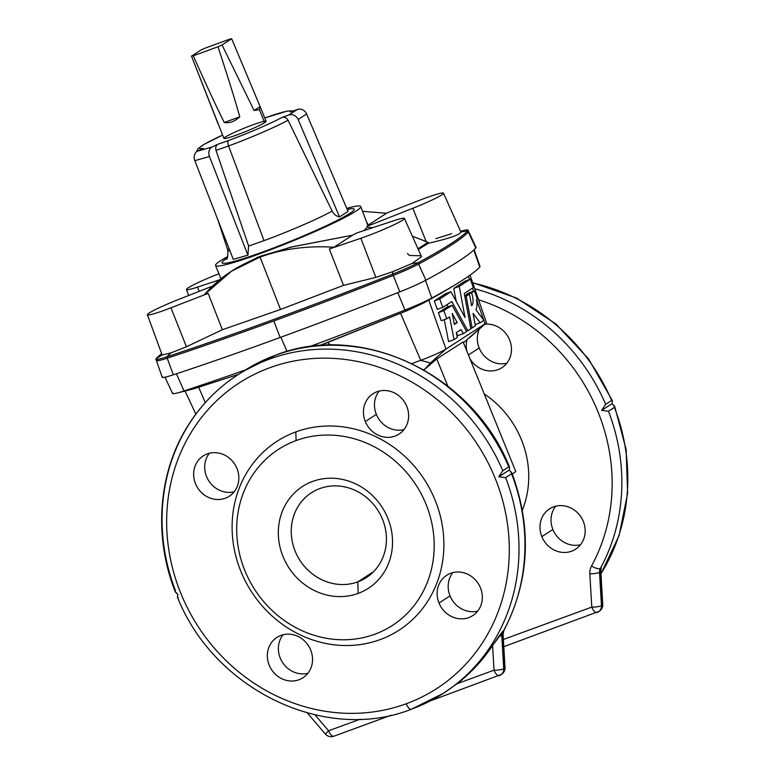<?xml version="1.0" encoding="UTF-8"?>
<svg xmlns="http://www.w3.org/2000/svg" width="775" height="775" viewBox="0 0 775 775"><rect width="100%" height="100%" fill="white"/><g stroke="black" fill="none" stroke-linecap="round" stroke-linejoin="round"><path stroke-width="1.16" d="M475.463 247.186A31.252 2.538 157.9 0 1 475.821 247.971A314.262 25.517 157.9 0 1 425.911 280.182A31.252 2.538 157.9 0 1 399.813 291.865A458.306 37.21 157.9 0 1 280.143 337.483L273.817 320.947A457.376 37.132 -22.1 0 0 393.245 275.425A457.376 37.132 157.9 0 1 273.817 320.947L280.143 337.483A458.306 37.21 -22.1 0 0 399.813 291.865L392.712 274.108L392.789 271.667L375.856 277.392L343.509 285.365L329.336 249.017A329.452 26.747 -22.1 0 0 333.87 247.254C307.597 245.52 282.991 248.794 260.071 257.077L280.511 309.467L343.509 285.365L280.511 309.467L260.071 257.077C237.305 265.534 218.744 278.06 204.377 294.674A329.452 26.747 -22.1 0 0 208.175 293.386L222.347 329.733L280.511 309.467L222.347 329.733L186.446 346.745L171.081 352.848L166.712 356.858A457.376 37.132 -22.1 0 0 392.712 274.108A457.376 37.132 157.9 0 1 166.712 356.858L173.348 374.79A31.252 2.538 157.9 0 1 162.43 376.66M281.819 117.548A49.154 3.991 157.9 0 1 228.489 140.507A5.057 1.986 69.9 0 0 228.557 145.942A54.202 4.398 -22.1 0 0 288.067 120.241C286.547 117.713 284.454 116.812 281.819 117.548L288.804 114.991L297.3 109.508L290.315 112.065A49.154 3.991 -22.1 0 0 264.769 117.994A49.154 3.991 157.9 0 1 290.315 112.065L297.3 109.508A7.585 6.946 57.2 0 1 306.638 113.983L298.142 119.476L339.547 216.913L348.052 211.43L306.638 113.983L348.052 211.43L339.547 216.913L298.142 119.476A7.585 6.946 -122.8 0 0 288.804 114.991L281.819 117.548C284.454 116.812 286.547 117.713 288.067 120.241A54.202 4.398 157.9 0 1 228.557 145.942L264.013 240.628A61.254 4.97 -22.1 0 0 332.146 211.11L288.067 120.241L332.146 211.11C333.773 214.239 336.243 216.177 339.547 216.913C336.243 216.177 333.773 214.239 332.146 211.11A61.254 4.97 157.9 0 1 264.013 240.628L228.557 145.942A54.202 4.398 157.9 0 1 216.002 150.331C215.276 147.463 215.934 145.419 217.998 144.189A49.154 3.991 -22.1 0 0 228.489 140.507A49.154 3.991 -22.1 0 0 281.819 117.548M240.744 373.007A189.517 173.668 57.2 0 1 243.699 371.051A189.517 173.668 57.2 0 1 275.416 355.26A7.585 2.974 -110.1 0 1 275.658 355.144A7.585 2.974 69.9 0 0 275.416 355.26A189.517 173.668 -122.8 0 0 243.699 371.051A189.517 173.668 -122.8 0 0 240.744 373.007M245.481 369.917A453.85 36.842 157.9 0 1 184.053 390.949L192.946 389.05L238.574 374.354L192.946 389.05L184.053 390.949A453.85 36.842 -22.1 0 0 245.481 369.917M287.021 351.443L280.889 337.212L287.021 351.443M176.409 373.782L184.053 390.949L176.409 373.782M612.337 400.646L611.601 400.481C612.541 400.152 612.667 401.227 611.979 403.707L614.682 406.4L614.42 407.418A189.517 173.668 57.2 0 1 600.954 573.645A189.517 173.668 -122.8 0 0 614.42 407.418L608.472 411.254A189.517 173.668 57.2 0 1 600.363 568.385A7.585 2.722 -151.3 0 1 591.528 566.002A15.161 13.892 -122.8 0 0 589.843 573.781L591.78 607.096L503.372 639.462L591.78 607.096L589.843 573.781A15.161 13.892 57.2 0 1 591.528 566.002A181.941 166.722 -122.8 0 0 478.553 299.78A181.941 166.722 57.2 0 1 591.528 566.002A7.585 2.722 28.7 0 0 600.363 568.385A189.517 173.668 -122.8 0 0 608.472 411.254L601.613 410.401L605.653 404.317A189.517 173.668 -122.8 0 0 474.736 288.765A189.517 173.668 57.2 0 1 605.653 404.317L611.601 400.481A189.517 173.668 -122.8 0 0 472.74 282.991A189.517 173.668 57.2 0 1 611.601 400.481L612.318 400.588L588.583 358.932L555.937 323.998L516.441 298.017L472.624 282.642M600.518 570.739A7.585 1.598 176.7 0 1 600.809 571.146A7.585 1.598 176.7 0 1 600.363 571.727L602.311 605.042A7.585 1.598 -3.3 0 0 602.747 604.452A7.585 1.598 176.7 0 1 602.311 605.042A7.585 6.946 57.2 0 1 599.298 611.262A7.585 6.946 -122.8 0 0 602.311 605.042L601.458 605.585L599.511 572.27A7.585 1.598 176.7 0 1 589.843 573.781A7.585 1.598 -3.3 0 0 599.511 572.27A7.585 6.946 57.2 0 1 600.363 568.385A7.585 6.946 -122.8 0 0 599.511 572.27L600.363 571.727L599.511 572.27L601.458 605.585L602.311 605.042L600.363 571.727A7.585 6.946 57.2 0 1 601.216 567.842L600.363 568.385L601.216 567.842L600.954 569.16M296.108 440.568A104.867 96.1 -122.8 0 0 276.646 614.556A104.867 96.1 -122.8 0 0 433.554 557.099A104.867 96.1 -122.8 0 0 296.108 440.568A104.867 96.1 57.2 0 1 433.554 557.099A104.867 96.1 57.2 0 1 276.646 614.556A104.867 96.1 57.2 0 1 296.108 440.568L295.817 431.917A112.453 103.046 57.2 0 1 443.193 556.876A112.453 103.046 57.2 0 1 274.941 618.489A112.453 103.046 57.2 0 1 295.817 431.917A112.453 103.046 -122.8 0 0 274.941 618.489A112.453 103.046 -122.8 0 0 443.193 556.876A112.453 103.046 -122.8 0 0 295.817 431.917L296.108 440.568M358.176 593.408A60.644 55.577 57.2 0 1 278.69 526.022A60.644 55.577 57.2 0 1 369.433 492.793A60.644 55.577 57.2 0 1 358.176 593.408A60.644 55.577 -122.8 0 0 369.433 492.793A60.644 55.577 -122.8 0 0 278.69 526.022A60.644 55.577 -122.8 0 0 358.176 593.408L357.788 581.88A50.54 46.316 -122.8 0 0 366.246 577.675A50.54 46.316 -122.8 0 0 377.745 510.095A50.54 46.316 -122.8 0 0 311.424 492.755A50.54 46.316 -122.8 0 0 297.338 555.869A50.54 46.316 -122.8 0 0 357.788 581.88L373.569 571.698L357.788 581.88A50.54 46.316 57.2 0 1 291.545 525.721A50.54 46.316 57.2 0 1 367.166 498.034A50.54 46.316 57.2 0 1 357.788 581.88L358.176 593.408M541.832 536.629A24.006 22 57.2 0 1 565.149 506.046A24.006 22 57.2 0 1 580.737 544.438A24.006 22 57.2 0 1 541.832 536.629A24.006 22 -122.8 0 0 575.592 549.204A24.006 22 -122.8 0 0 581.056 517.109A24.006 22 -122.8 0 0 549.553 508.865A24.006 22 -122.8 0 0 541.832 536.629L552.885 529.499A24.006 22 -122.8 0 0 580.523 544.718A24.006 22 57.2 0 1 552.885 529.499A24.006 22 57.2 0 1 555.675 506.23A24.006 22 -122.8 0 0 552.885 529.499L541.832 536.629M466.908 351.24A24.006 22 57.2 0 1 466.996 339.857A24.006 22 -122.8 0 0 466.908 351.24M484.811 324.221A24.006 22 57.2 0 1 510.376 342.085A24.006 22 57.2 0 1 498.645 369.394A24.006 22 57.2 0 1 469.97 358.786A24.006 22 -122.8 0 0 501.89 367.699A24.006 22 -122.8 0 0 509.717 340.215A24.006 22 -122.8 0 0 484.811 324.221M484.249 393.952A93.358 85.55 57.2 0 1 522.34 510.124A93.358 85.55 -122.8 0 0 484.249 393.952M479.754 267.094A309.806 25.149 157.9 0 1 454.276 285.326A309.806 25.149 157.9 0 1 431.811 298.046L425.504 280.405L431.811 298.046A309.806 25.149 -22.1 0 0 479.754 267.094L473.816 249.986L479.754 267.094A31.843 2.587 -22.1 0 0 480.025 266.513L474.184 249.637M428.827 300.157L445.983 349.06L428.827 300.157L407.011 310.668L327.408 342.608L331.032 345.108L327.408 342.608L319.252 345.64L407.011 310.668L404.967 310.058L407.011 310.668L423.344 303.151L431.811 298.046A31.843 2.587 157.9 0 1 404.967 310.058L397.778 292.669L404.967 310.058A453.85 36.842 157.9 0 1 309.38 346.725A453.85 36.842 -22.1 0 0 404.967 310.058A31.843 2.587 -22.1 0 0 431.811 298.046L423.344 303.151L441.188 293.173M468.41 276.297L469.534 279.494L468.41 276.297M472.566 288.126L473.641 291.187L472.566 288.126M476.557 299.508L483.813 320.201L476.557 299.508M469.495 337.803L486.07 323.097A21.429 1.744 157.9 0 1 485.082 323.824L463.45 342.744L485.082 323.824L445.983 349.06L485.082 323.824L483.862 320.356L485.082 323.824A21.429 1.744 -22.1 0 0 486.429 322.545L470.028 275.164M466.104 294.762L469.011 292.882L466.104 294.762L474.474 290.887L469.011 292.882L474.474 290.887L477.323 299.014L476.451 299.576A13.65 5.28 -106.9 0 1 475.908 309.69L483.91 320.327L480.122 322.768L473.05 313.362L475.385 325.829L472.12 327.941L466.182 296.234L469.447 294.122L471.617 305.689A11.267 4.359 73.1 0 0 471.558 292.766L466.104 294.762A11.267 4.359 -106.9 0 1 466.279 295.285A11.267 4.359 73.1 0 0 466.104 294.762M437.274 309.38L434.32 300.942L445.46 293.744L450.924 291.749L465.058 317.537L459.226 286.392L470.377 279.194L473.331 287.632L464.254 293.483L470.861 328.745L467.809 330.722L451.806 301.523L442.738 307.384L439.774 298.947L434.32 300.942L437.274 309.38L442.738 307.384L437.274 309.38M456.204 301.378L453.772 288.387L464.913 281.189L470.377 279.194L464.913 281.189L453.772 288.387L459.226 286.392L453.772 288.387L456.204 301.378M448.124 306.764L446.972 304.653L448.124 306.764M448.58 341.61L444.278 319.668L448.58 341.61L454.034 339.615L449.597 316.917L446.729 318.767L443.872 310.639L452.164 305.282L466.55 331.526L463.285 333.637L461.067 329.588L456.32 332.649L457.279 337.522L454.034 339.615L448.58 341.61M441.266 320.763L438.418 312.635L446.71 307.278L452.164 305.282L446.71 307.278L438.418 312.635L443.872 310.639L438.418 312.635L441.266 320.763L446.729 318.767L441.266 320.763M457.831 335.633L456.397 333.008L457.831 335.633L463.285 333.637L457.831 335.633M515.762 471.568L463.121 341.92L436.771 358.932L447.795 386.066L436.771 358.932L463.121 341.92L515.762 471.568L512.352 474.145L515.762 471.568M479.183 347.994A24.006 22 -122.8 0 0 506.821 363.213A24.006 22 57.2 0 1 479.183 347.994A24.006 22 57.2 0 1 479.318 329.094A24.006 22 -122.8 0 0 479.183 347.994L468.41 354.95L479.183 347.994M601.458 605.585A7.585 6.946 57.2 0 1 598.445 611.814A7.585 6.946 57.2 0 1 597.176 612.444A7.585 6.946 -122.8 0 0 598.445 611.814A7.585 6.946 -122.8 0 0 601.458 605.585A7.585 1.598 176.7 0 1 591.78 607.096A7.585 1.598 -3.3 0 0 601.458 605.585M591.78 607.096A7.585 2.974 69.9 0 0 596.934 612.56A7.585 2.974 69.9 0 0 597.176 612.444A7.585 2.974 -110.1 0 1 596.934 612.56A7.585 2.974 -110.1 0 1 591.78 607.096M600.809 571.146L601.216 567.842A7.585 6.946 -122.8 0 0 600.363 571.727A7.585 1.598 -3.3 0 0 600.809 571.146L602.747 604.452C602.824 607.338 601.671 609.605 599.298 611.262L503.789 646.67M424.729 369.287L436.771 358.932L424.729 369.287L423.431 369.646L424.729 369.287L430.396 363.049L424.729 369.287M445.983 349.06L430.396 363.049L420.748 360.317A21.429 1.744 -22.1 0 0 445.983 349.06A21.429 1.744 157.9 0 1 420.748 360.317L400.568 313.284L420.748 360.317L411.912 363.582L420.748 360.317L430.396 363.049L445.983 349.06M611.601 400.481L605.653 404.317L601.613 410.401L611.979 403.707L601.613 410.401L608.472 411.254L614.42 407.418L613.626 405.025M177.543 597.418C214.268 689.934 325.326 743.351 411.37 709.251L443.329 693.334L457.153 683.695A189.517 173.668 -122.8 0 0 492.6 645.488L503.469 630.937A189.517 173.668 -122.8 0 0 511.578 473.806L505.629 477.642A189.517 173.668 57.2 0 1 443.329 693.334A189.517 173.668 57.2 0 1 411.603 709.135A7.585 2.974 -110.1 0 1 411.37 709.251A7.585 2.974 -110.1 0 1 406.207 703.778A181.941 166.722 -122.8 0 0 439.987 401.915A181.941 166.722 -122.8 0 0 167.758 501.59A181.941 166.722 -122.8 0 0 406.207 703.778A181.941 166.722 57.2 0 1 167.758 501.59A181.941 166.722 57.2 0 1 439.987 401.915A181.941 166.722 57.2 0 1 406.207 703.778A7.585 2.974 69.9 0 0 411.37 709.251A7.585 2.974 69.9 0 0 411.603 709.135A189.517 173.668 -122.8 0 0 443.329 693.334A189.517 173.668 -122.8 0 0 505.629 477.642L498.771 476.79L502.81 470.716L508.768 466.87A189.517 173.668 -122.8 0 0 275.416 355.26A189.517 173.668 57.2 0 1 508.768 466.87L509.475 466.976C472.75 374.47 361.702 321.044 275.658 355.144A7.585 2.974 69.9 0 1 275.91 355.076M177.465 596.537L177.882 594.289C175.537 592.701 174.724 591.461 175.441 590.589A189.517 173.668 57.2 0 1 237.741 374.897A189.517 173.668 57.2 0 1 502.81 470.716A189.517 173.668 -122.8 0 0 237.741 374.897C217.407 388.091 200.744 405.122 187.763 425.979C158.148 473.031 153.411 536.523 175.179 591.596L177.882 594.289C177.194 596.779 177.32 597.854 178.26 597.515M283.04 634.783A24.006 22 -122.8 0 0 282.507 662.402A24.006 22 -122.8 0 0 307.888 673.281A24.006 22 57.2 0 1 282.507 662.402A24.006 22 57.2 0 1 283.04 634.783M209.337 453.278A24.006 22 -122.8 0 0 208.804 480.887A24.006 22 -122.8 0 0 234.186 491.776A24.006 22 57.2 0 1 208.804 480.887A24.006 22 57.2 0 1 209.337 453.278M450.043 595.888A24.006 22 -122.8 0 0 477.681 611.107A24.006 22 57.2 0 1 450.043 595.888A24.006 22 57.2 0 1 452.832 572.618A24.006 22 -122.8 0 0 450.043 595.888L438.999 603.028A24.006 22 57.2 0 1 462.307 572.434A24.006 22 57.2 0 1 477.894 610.836A24.006 22 57.2 0 1 438.999 603.028A24.006 22 -122.8 0 0 472.75 615.602A24.006 22 -122.8 0 0 478.214 583.498A24.006 22 -122.8 0 0 446.71 575.263A24.006 22 -122.8 0 0 438.999 603.028L450.043 595.888M376.34 414.383A24.006 22 -122.8 0 0 403.978 429.602A24.006 22 57.2 0 1 376.34 414.383A24.006 22 57.2 0 1 379.13 391.113A24.006 22 -122.8 0 0 376.34 414.383L365.296 421.513A24.006 22 57.2 0 1 388.604 390.929A24.006 22 57.2 0 1 404.192 429.321A24.006 22 57.2 0 1 365.296 421.513A24.006 22 -122.8 0 0 399.048 434.087A24.006 22 -122.8 0 0 404.511 401.993A24.006 22 -122.8 0 0 373.007 393.758A24.006 22 -122.8 0 0 365.296 421.513L376.34 414.383M310.678 650.012A24.006 22 57.2 0 1 287.37 680.595A24.006 22 57.2 0 1 271.773 642.194A24.006 22 57.2 0 1 310.678 650.012A24.006 22 -122.8 0 0 276.917 637.428A24.006 22 -122.8 0 0 271.463 669.532A24.006 22 -122.8 0 0 302.957 677.767A24.006 22 -122.8 0 0 310.678 650.012M236.976 468.497A24.006 22 57.2 0 1 213.667 499.09A24.006 22 57.2 0 1 198.071 460.689A24.006 22 57.2 0 1 236.976 468.497A24.006 22 -122.8 0 0 203.215 455.923A24.006 22 -122.8 0 0 197.761 488.027A24.006 22 -122.8 0 0 229.255 496.262A24.006 22 -122.8 0 0 236.976 468.497M509.495 467.034L508.768 466.87C509.698 466.54 509.824 467.616 509.136 470.096L511.839 472.798L511.578 473.806A189.517 173.668 57.2 0 1 503.469 630.937A7.585 6.946 -122.8 0 0 502.626 634.822A7.585 6.946 57.2 0 1 503.469 630.937L502.617 631.489A7.585 6.946 -122.8 0 0 501.774 635.374L502.626 634.822L504.564 668.137A7.585 6.946 57.2 0 1 501.551 674.366A7.585 6.946 -122.8 0 0 504.564 668.137L502.626 634.822L501.774 635.374L503.711 668.689L504.564 668.137L503.711 668.689A7.585 6.946 57.2 0 1 500.698 674.918A7.585 6.946 57.2 0 1 499.429 675.548A7.585 2.974 -110.1 0 1 499.197 675.664A7.585 2.974 -110.1 0 1 494.043 670.191L492.6 645.488A189.517 173.668 57.2 0 1 457.153 683.695L494.043 670.191L457.153 683.695M502.626 634.822A7.585 1.598 -3.3 0 0 503.062 634.241A7.585 1.598 176.7 0 1 502.626 634.822M504.564 668.137A7.585 1.598 -3.3 0 0 505.009 667.556A7.585 1.598 176.7 0 1 504.564 668.137M499.429 675.548A7.585 6.946 -122.8 0 0 500.698 674.918A7.585 6.946 -122.8 0 0 503.711 668.689A7.585 1.598 176.7 0 1 494.043 670.191A7.585 2.974 69.9 0 0 499.197 675.664A7.585 2.974 69.9 0 0 499.429 675.548M492.6 645.488L494.043 670.191A7.585 1.598 -3.3 0 0 503.711 668.689L501.774 635.374A7.585 1.598 176.7 0 1 498.955 636.304L492.6 645.488M502.617 631.489L498.955 636.304A7.585 1.598 -3.3 0 0 501.774 635.374A7.585 6.946 57.2 0 1 502.617 631.489M508.768 466.87L502.81 470.716L498.771 476.79L509.136 470.096L498.771 476.79L505.629 477.642L511.578 473.806L510.783 471.413M164.949 377.183L172.583 393.468A31.843 2.587 -22.1 0 0 184.053 390.949A31.843 2.587 157.9 0 1 176.361 393.206A31.843 2.587 157.9 0 1 172.844 392.867M176.361 393.206L192.946 389.05M205.288 402.583L198.652 387.219L205.288 402.583M314.999 714.85L328.581 730.777L360.23 719.19L328.581 730.777A7.585 2.974 69.9 0 0 333.734 736.25A7.585 2.974 -110.1 0 1 328.581 730.777L325.355 734.051L328.581 730.777L314.999 714.85M333.967 736.134A7.585 2.974 -110.1 0 1 333.734 736.25L391.336 715.16M325.946 733.78L325.355 734.051C327.68 736.521 330.47 737.257 333.734 736.25M449.597 316.917L454.034 339.615L457.279 337.522L456.32 332.649L461.067 329.588L463.285 333.637L466.55 331.526L452.164 305.282L443.872 310.639L446.729 318.767L449.597 316.917M457.231 322.584L454.363 324.434L452.203 313.42L457.231 322.584L454.218 323.688L457.231 322.584L452.203 313.42L454.363 324.434L457.231 322.584M466.395 331.235L467.809 330.722L466.395 331.235M445.46 293.744L434.32 300.942L439.774 298.947L450.924 291.749L445.46 293.744M450.924 291.749L439.774 298.947L442.738 307.384L451.806 301.523L467.809 330.722L470.861 328.745L464.254 293.483L473.331 287.632L470.377 279.194L459.226 286.392L465.058 317.537L450.924 291.749M464.7 295.866L469.447 294.122L464.7 295.866M464.864 296.718L466.182 296.234L464.864 296.718M470.803 328.416L472.12 327.941L470.803 328.416M475.153 324.589L480.122 322.768L475.153 324.589M474.474 290.887L471.558 292.766A11.267 4.359 -106.9 0 1 471.617 305.689L469.447 294.122L466.182 296.234L472.12 327.941L475.385 325.829L473.05 313.362L480.122 322.768L483.91 320.327L475.908 309.69A13.65 5.28 73.1 0 0 476.451 299.576L477.323 299.014L474.474 290.887M212.147 146.988L217.998 144.189L212.147 146.988A7.585 6.045 74.1 0 0 209.463 156.492L194.806 160.667L233.265 259.334L247.922 255.159L209.463 156.492L247.922 255.159L248.601 245.985L216.002 150.331L248.601 245.985A61.254 4.97 -22.1 0 0 264.013 240.628A61.254 4.97 157.9 0 1 248.601 245.985L247.922 255.159L233.265 259.334L194.806 160.667A7.585 6.045 -105.9 0 1 197.489 151.164L212.147 146.988L197.489 151.164L203.341 148.364L197.489 151.164A7.585 6.045 74.1 0 0 194.806 160.667L209.463 156.492A7.585 6.045 -105.9 0 1 212.147 146.988M222.628 135.112A49.154 3.991 -22.1 0 0 203.341 148.364A49.154 3.991 157.9 0 1 222.628 135.112L203.932 144.45L197.974 148.771L196.385 151.89M264.672 122.634A22.746 1.85 157.9 0 1 228.577 137.708A22.746 1.85 157.9 0 1 241.829 129.154A22.746 1.85 157.9 0 1 264.672 122.634A22.746 1.85 -22.1 0 0 266.096 121.278L260.129 106.582L259.392 109.643L254.074 110.467L222.047 44.96A22.746 1.85 157.9 0 1 217.978 46.771C227.366 75.233 234.641 98.58 239.795 116.812C234.709 121.51 229.536 123.409 224.256 122.498C215.799 105.477 205.472 83.245 193.275 55.81A22.746 1.85 157.9 0 1 191.483 56.149L223.956 138.386A22.746 1.85 -22.1 0 0 241.48 133.222A22.746 1.85 -22.1 0 0 264.672 122.634L259.392 109.643L264.672 122.634M229.08 248.591A61.254 4.97 -22.1 0 0 227.85 250.344A61.254 4.97 -22.1 0 0 229.943 250.8A61.254 4.97 157.9 0 1 227.85 250.344A61.254 4.97 157.9 0 1 229.08 248.591M288.804 114.991A7.585 6.946 57.2 0 1 298.142 119.476L306.638 113.983A7.585 6.946 -122.8 0 0 297.3 109.508L288.804 114.991M412.813 208.272A30.322 2.461 -22.1 0 0 443.281 193.692A30.322 2.461 -22.1 0 0 419.934 200.144L386.173 213.222L419.934 200.144A30.322 2.461 157.9 0 1 443.494 193.178A30.322 2.461 157.9 0 1 412.813 208.272L426.134 241.5L412.348 236.191L428.032 242.323L417.987 248.794L428.032 242.323L426.134 241.5L412.813 208.272L366.943 226.358L412.813 208.272M367.486 223.2L367.844 225.322L386.493 213.28L362.671 211.333L386.493 213.28L367.844 225.322A78.333 6.355 157.9 0 1 366.943 226.358A78.333 6.355 -22.1 0 0 367.844 225.322L360.724 206.537A78.333 6.355 157.9 0 1 290.538 241.897A78.333 6.355 157.9 0 1 215.566 265.476A78.333 6.355 157.9 0 1 227.763 256.525A78.333 6.355 -22.1 0 0 241.044 260.206A78.333 6.355 -22.1 0 0 337.561 221.127A78.333 6.355 -22.1 0 0 346.735 208.349A78.333 6.355 157.9 0 1 360.724 206.537M407.456 253.561L409.481 255.479L420.263 255.75M428.401 243.273L428.032 242.323L428.401 243.273L418.306 249.492L428.401 243.273C449.5 238.4 460.311 234.651 460.825 232.035C460.311 234.651 449.5 238.4 428.401 243.273M367.282 227.211L366.943 226.358L367.282 227.211L363.959 230.582L367.282 227.211L372.756 227.666L367.282 227.211M234.234 269.487L258.153 257.106L291.003 247.109L352.518 235.213A78.333 6.355 -22.1 0 0 356.674 232.994A78.333 6.355 157.9 0 1 352.518 235.213L333.87 247.254A329.452 26.747 157.9 0 1 329.336 249.017L360.879 238.264A30.322 2.461 -22.1 0 0 399.251 222.115A30.322 2.461 -22.1 0 0 393.332 220.856L356.674 232.994L393.332 220.856A30.322 2.461 157.9 0 1 404.395 218.414A30.322 2.461 157.9 0 1 390.096 226.581A30.322 2.461 157.9 0 1 360.879 238.264L329.336 249.017L343.509 285.365L375.856 277.392L360.879 238.264L375.856 277.392L392.789 271.667L412.193 263.432L418.045 262.773A313.342 25.439 -22.1 0 0 467.8 230.65L460.873 232.025L467.8 230.65A313.342 25.439 157.9 0 1 418.045 262.773L425.911 280.182A314.262 25.517 -22.1 0 0 475.821 247.971L468.342 231.967A313.342 25.439 157.9 0 1 418.577 264.091A313.342 25.439 -22.1 0 0 468.342 231.967L467.8 230.65A30.322 2.461 -22.1 0 0 464.428 230.349L460.534 231.27M347.704 209.298A71.339 5.793 157.9 0 1 290.315 241.374A71.339 5.793 157.9 0 1 226.813 258.385A71.339 5.793 -22.1 0 0 290.315 241.374A71.339 5.793 -22.1 0 0 347.704 209.298M228.557 145.942A5.057 1.986 -110.1 0 1 228.489 140.507A49.154 3.991 157.9 0 1 217.998 144.189C215.934 145.419 215.276 147.463 216.002 150.331A54.202 4.398 -22.1 0 0 228.557 145.942M280.143 337.483A458.306 37.21 157.9 0 1 173.348 374.79A458.306 37.21 -22.1 0 0 280.143 337.483M435.87 238.652L451.68 233.653M468.342 231.967L475.821 247.971A31.252 2.538 -22.1 0 0 476.053 247.409L468.565 231.425A30.322 2.461 157.9 0 1 468.342 231.967A30.322 2.461 -22.1 0 0 468.575 231.434L468.032 230.117A30.322 2.461 157.9 0 1 467.8 230.65L468.342 231.967M460.592 231.396A30.322 2.461 157.9 0 1 468.032 230.117M333.87 247.254L352.518 235.213L293.028 246.653L260.778 256.089L236.394 268.053L231.483 271.221L260.071 257.077C282.991 248.794 307.597 245.52 333.87 247.254M147.376 314.766L162.149 354.989L156.114 358.68A313.342 25.439 157.9 0 1 161.617 353.681A313.342 25.439 -22.1 0 0 156.114 358.68L162.149 354.989L171.081 352.848L186.446 346.745L170.946 307.811L186.446 346.745L222.347 329.733L208.175 293.386L170.946 307.811A30.322 2.461 157.9 0 1 147.376 314.766A30.322 2.461 157.9 0 1 178.056 299.683L212.592 286.062L178.056 299.683A30.322 2.461 -22.1 0 0 147.589 314.262A30.322 2.461 -22.1 0 0 170.946 307.811L208.175 293.386A329.452 26.747 157.9 0 1 204.377 294.674L231.483 271.221M392.789 271.667L392.712 274.108A30.322 2.461 -22.1 0 0 418.045 262.773L412.193 263.432L421.513 256.661L404.395 218.414M273.817 320.947A457.376 37.132 157.9 0 1 167.245 358.176A457.376 37.132 -22.1 0 0 273.817 320.947M425.911 280.182L418.577 264.091A30.322 2.461 157.9 0 1 393.245 275.425L399.813 291.865A31.252 2.538 -22.1 0 0 425.911 280.182M392.712 274.108L393.245 275.425A30.322 2.461 -22.1 0 0 418.577 264.091L418.045 262.773A30.322 2.461 157.9 0 1 392.712 274.108M155.882 359.213L156.414 360.53A30.322 2.461 -22.1 0 0 167.245 358.176A30.322 2.461 157.9 0 1 156.414 360.52L162.188 377.202A31.252 2.538 -22.1 0 0 173.348 374.79L166.712 356.858A30.322 2.461 157.9 0 1 155.882 359.213A30.322 2.461 157.9 0 1 156.114 358.68A30.322 2.461 -22.1 0 0 166.712 356.858L171.081 352.848M156.414 360.52A30.322 2.461 157.9 0 1 156.647 359.997M197.547 287.099L219.761 279.746L197.547 287.099A30.322 2.461 157.9 0 1 186.475 289.53A30.322 2.461 157.9 0 1 218.918 273.749A30.322 2.461 -22.1 0 0 188.713 287.506A30.322 2.461 -22.1 0 0 197.547 287.099L199.165 291.361L197.547 287.099M217.988 123.68L191.483 56.149L201.103 49.939A22.746 1.85 157.9 0 1 205.172 48.127A22.746 1.85 -22.1 0 0 201.103 49.939L191.483 56.149A22.746 1.85 -22.1 0 0 193.275 55.81L217.978 46.771A22.746 1.85 -22.1 0 0 222.047 44.96L231.667 38.75L260.119 106.562L254.074 110.467L259.392 109.643L260.119 106.562L231.667 38.75A22.746 1.85 -22.1 0 0 229.875 39.089A22.746 1.85 157.9 0 1 231.667 38.75L222.047 44.96L254.074 110.467L260.119 106.562M229.875 39.089L205.172 48.127L229.875 39.089M239.795 116.812L224.256 122.498C229.536 123.409 234.709 121.51 239.795 116.812C234.641 98.58 227.366 75.233 217.978 46.771L193.275 55.81C205.472 83.245 215.799 105.477 224.256 122.498L239.795 116.812M237.741 374.897L243.699 371.051L275.658 355.144M441.198 293.183L454.276 285.326M614.682 406.4L626.123 449.452L627.624 493.326L619.089 535.583L600.964 573.829M430.387 700.862L501.551 674.366C503.934 672.71 505.087 670.433 505.009 667.556L503.062 634.241L503.837 630.55C529.548 580.95 532.222 528.366 511.839 472.798M185.089 391.152L195.852 414.102M307.355 712.942L325.355 734.051M293.531 110.883L287.244 111.077L264.759 117.974M226.145 259.199C227.404 259.712 227.976 256.757 227.85 250.344L217.998 220.158M215.566 265.476L220.962 278.777M348.75 209.415L347.074 209.143M460.951 232.2L443.494 193.178M186.475 289.53L188.654 295.498"/></g></svg>
